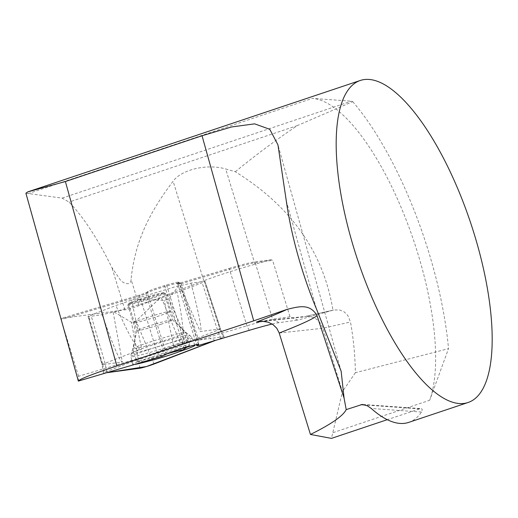 <?xml version="1.0" encoding="UTF-8"?>
<svg xmlns="http://www.w3.org/2000/svg" width="518" height="518" viewBox="0 0 518 518"><rect width="100%" height="100%" fill="white"/><g stroke="black" fill="none" stroke-linecap="round" stroke-linejoin="round"><path stroke-width="0.39" stroke-dasharray="2.59 1.94" d="M235.295 171.743C255.555 155.135 276.249 139.743 297.377 125.576L352.726 101.651A127.344 44.6 71.5 0 0 351.392 101.191L312.38 98.401A169.794 59.466 -108.5 0 1 406.267 220.144A169.794 59.466 -108.5 0 1 429.681 400.265L448.523 348.659L355.354 372.727C355.16 356.242 353.541 339.335 350.498 322.002L347.85 315.501L344.192 311.888L339.685 309.952L333.825 309.971L297.824 320.098L290.009 316.802L272.623 260.36L271.063 259.706L255.018 264.232L225.673 168.959L235.295 171.743C290.883 206.112 323.439 252.266 332.957 310.198M25.9 193.214L62.154 198.109L69.069 202.078C83.547 217.152 97.818 238.947 111.869 267.469L119.671 278.969C122.365 283.443 131.171 286.668 131.067 279.409C135.256 236.758 153.898 206.701 173.116 181.209C181.442 169.626 206.837 163.487 225.673 168.959M408.741 422.384A169.794 59.466 71.5 0 0 421.464 412.056L422.3 409.576L421.736 408.799L420.273 408.676L387.276 419.677M331.973 310.47L306.08 316.356C314.167 316.097 319.768 320.066 322.889 328.257L342.424 391.66L331.462 438.383M272.17 324.041A39.264 2.059 -17.1 0 1 278.956 322.656L297.824 320.098M139.866 295.027L139.731 296.115L157.2 352.829L78.587 376.256L78.373 380.672L61.26 319.502L139.731 296.115L145.875 293.751L147.468 292.689A16.977 0.887 -17.1 0 1 165.035 286.512L167.036 285.917A16.977 0.887 -17.1 0 1 179.688 282.873A16.977 0.887 -17.1 0 1 179.727 282.912A16.977 0.887 -17.1 0 1 179.526 283.132L177.933 284.201L181.209 283.754L229.506 269.366L229.034 268.46L180.128 283.029L176.58 283.508L178.211 282.42A15.916 0.835 162.9 0 0 178.36 282.18A15.916 0.835 162.9 0 0 166.537 285.017L164.594 285.599A15.916 0.835 162.9 0 0 148.154 291.375L146.529 292.469L139.866 295.027L61.163 318.479L124.922 309.848A8.489 0.447 162.9 0 0 131.345 308.191A8.489 0.447 162.9 0 0 139.141 305.614L203.781 280.75A44.574 2.337 -17.1 0 1 255.018 264.232M352.726 101.651A200.608 70.254 -108.5 0 1 448.523 348.659M78.587 376.256L63.183 326.262M297.377 125.576L69.069 202.078M355.354 372.727L342.424 391.66M139.828 299.223A18.57 0.971 162.9 0 0 128.574 303.639A18.57 0.971 162.9 0 0 152.823 297.125A18.57 0.971 162.9 0 0 164.07 292.709A18.57 0.971 162.9 0 0 139.828 299.223M229.034 268.46A32.899 1.722 -17.1 0 1 253.93 262.024L271.063 259.706M61.26 319.502L61.163 318.479M161.894 356.384L157.2 352.829M146.529 292.469L145.875 293.751L164.821 355.257M180.128 283.029L181.209 283.754L198.595 340.196L198.342 345.506M176.58 283.508L177.933 284.201L196.549 344.625M164.594 285.599L183.981 348.018M166.537 285.017L185.981 347.416M78.373 380.672L78.496 381.235M290.009 316.802L272.585 319.159A33.961 1.781 162.9 0 0 246.892 325.803L198.595 340.196M61.143 318.952L26.127 193.538M62.154 198.109L351.392 101.191M249.242 330.335L246.892 325.803L229.506 269.366A33.961 1.781 -17.1 0 1 255.199 262.723L272.623 260.36M161.163 324.203A18.57 0.971 -17.1 0 1 151.884 327.111A18.57 0.971 -17.1 0 1 136.914 330.717A18.57 0.971 -17.1 0 1 136.914 330.685A18.57 0.971 -17.1 0 1 154.377 324.32A18.57 0.971 -17.1 0 1 172.397 319.755A18.57 0.971 -17.1 0 1 172.416 319.781A18.57 0.971 -17.1 0 1 161.163 324.203M167.068 353.839A19.101 1.004 162.9 0 0 146.231 361.052M159.039 355.795A27.855 1.463 162.9 0 0 189.666 345.053A27.855 1.463 162.9 0 0 189.834 344.8A27.855 1.463 162.9 0 0 162.781 351.605A27.855 1.463 162.9 0 0 136.59 361.201A27.855 1.463 162.9 0 0 136.875 361.311A27.855 1.463 162.9 0 0 159.039 355.795M155.219 343.389A27.855 1.463 162.9 0 0 186.014 332.401A27.855 1.463 162.9 0 0 185.988 332.362A27.855 1.463 162.9 0 0 158.961 339.206A27.855 1.463 162.9 0 0 132.77 348.756A27.855 1.463 162.9 0 0 132.77 348.802A27.855 1.463 162.9 0 0 155.219 343.389M131.475 302.92A19.632 1.03 162.9 0 0 127.797 304.714A19.632 1.03 162.9 0 0 146.859 299.916A19.632 1.03 162.9 0 0 165.32 293.149A19.632 1.03 162.9 0 0 152.292 296.147A19.632 1.03 162.9 0 0 131.475 302.92M178.742 285.722L131.643 299.954A42.45 2.227 -17.1 0 1 115.922 305.51L90.941 315.119A15.935 0.835 162.9 0 0 88.202 316.323A15.935 0.835 162.9 0 0 88.073 316.492A15.935 0.835 162.9 0 0 88.856 316.511L102.163 314.711A42.45 2.227 -17.1 0 1 113.164 312.309L161.474 297.908A42.45 2.227 -17.1 0 1 177.195 292.353L202.175 282.744A15.935 0.835 162.9 0 0 204.914 281.539A15.935 0.835 162.9 0 0 205.044 281.371A15.935 0.835 162.9 0 0 204.26 281.352L190.954 283.152A42.45 2.227 -17.1 0 1 179.953 285.554L178.742 285.722L168.862 299.028L164.277 300.395L133.909 299.08M88.073 316.492L102.02 364.601A15.935 0.835 162.9 0 1 102.208 364.394L141.654 349.061L139.549 348.685C134.771 345.668 126.891 331.274 115.922 305.51M215.404 340.423L220.882 338.312A16.977 0.887 162.9 0 0 224.067 336.758A16.977 0.887 162.9 0 0 223.232 336.739L187.639 341.563A8.424 0.44 -17.1 0 0 181.261 343.207A8.424 0.44 -17.1 0 0 173.53 345.765L106.708 371.464A16.977 0.887 162.9 0 0 103.522 373.005A16.977 0.887 162.9 0 0 104.358 373.038L107.375 372.63L106.708 371.464L105.012 363.15L90.941 315.119M179.953 285.554L200.272 331.591L219.794 328.949L204.26 281.352M159.207 298.782L136.072 320.959L131.488 322.325L114.374 312.147M205.044 281.371L220.577 328.969A15.935 0.835 162.9 0 0 220.577 328.962A15.935 0.835 162.9 0 1 220.39 329.176L180.944 344.515L182.394 342.767C184.499 337.089 182.763 320.286 177.195 292.353M102.163 314.711C111.629 341.485 117.929 356.928 121.057 361.046L122.326 361.985L102.804 364.627L88.856 316.511M194.12 345.182A32.524 1.703 162.9 0 0 170.195 351.178A32.524 1.703 162.9 0 0 138.811 361.499A32.524 1.703 162.9 0 0 132.705 364.458A32.524 1.703 162.9 0 0 134.933 364.413M148.815 361.052A32.524 1.703 162.9 0 0 179.649 351.554M224.067 336.758L220.577 328.962A15.935 0.835 162.9 0 0 219.794 328.949L223.232 336.739M103.522 373.005L102.02 364.601A15.935 0.835 162.9 0 0 102.804 364.627L104.358 373.038M220.39 329.176L204.914 281.539M102.208 364.394L88.202 316.323M190.954 283.152C198.031 310.081 201.34 325.828 200.887 330.406L200.272 331.591M215.41 340.417L209.939 338.539L188.792 341.401L146.419 356.19L106.708 371.464M333.08 432.634L429.681 400.265M27.991 193.693L312.38 98.401M303.082 317.016L263.636 321.315M203.781 280.75L173.116 181.209M279.202 333.022L322.889 328.257L350.498 322.002M148.154 291.375L147.468 292.689L166.414 354.189M178.211 282.42L179.526 283.132L198.381 344.347M124.922 309.848L111.869 267.469M139.141 305.614L131.067 279.409M421.464 412.056L371.257 408.462M419.535 408.87L365.488 405.005M286.299 200.932L316.44 308.896M278.956 322.656L272.585 319.159L255.199 262.723L253.93 262.024M131.643 299.954L141.654 349.061M173.53 345.765L164.277 300.395M187.639 341.563L168.862 299.028M161.474 297.908L180.944 344.515M220.882 338.312L217.586 330.419L202.175 282.744M154.06 364.012L136.072 320.959M139.951 368.22L131.488 322.325M113.164 312.309L122.326 361.985M186.007 340.779A31.967 1.677 162.9 0 0 191.997 337.859A31.967 1.677 162.9 0 0 170.733 342.754A31.967 1.677 162.9 0 0 136.894 353.775A31.967 1.677 162.9 0 0 130.899 356.682A31.967 1.677 162.9 0 0 152.059 351.826A31.967 1.677 162.9 0 0 186.007 340.779M167.217 313.053A19.632 1.03 162.9 0 0 170.901 311.266A19.632 1.03 162.9 0 0 157.873 314.258A19.632 1.03 162.9 0 0 137.056 321.037A19.632 1.03 162.9 0 0 133.372 322.824A19.632 1.03 162.9 0 0 146.4 319.833A19.632 1.03 162.9 0 0 167.217 313.053M184.026 338.008A30.607 1.606 162.9 0 0 189.711 335.159A30.607 1.606 162.9 0 0 160.036 342.696A30.607 1.606 162.9 0 0 131.268 353.159A30.607 1.606 162.9 0 0 150.913 348.763A30.607 1.606 162.9 0 0 184.026 338.008M304.467 316.627L333.825 309.971M259.991 321.38L306.08 316.356M198.666 344.418L179.727 282.912M178.36 282.18L179.688 282.873M362.988 404.467L421.069 408.624M341.168 371.231L277.965 144.865M128.574 303.639L136.914 330.717M164.07 292.709L172.416 319.781M136.875 361.311A74.288 74.288 0 0 0 144.554 361.551M186.972 347.131A74.288 74.288 0 0 0 189.666 345.053M132.77 348.802L136.59 361.201M186.014 332.401L189.834 344.8M136.914 330.685L132.77 348.756M172.397 319.755L185.988 332.362M127.797 304.714L133.372 322.824C136.059 331.824 135.852 340.74 132.75 349.572L131.268 353.159L130.899 356.682L132.705 364.458M165.32 293.149L170.901 311.266C173.763 320.273 178.995 327.557 186.597 333.119L189.711 335.159L191.997 337.859L194.878 345.305"/><path stroke-width="0.78" d="M350.595 236.94A169.794 59.466 71.5 0 0 468.123 402.486A169.794 59.466 71.5 0 0 486.234 381.313A169.794 59.466 71.5 0 0 458.281 189.938A169.794 59.466 71.5 0 0 360.23 80.491A169.794 59.466 71.5 0 0 350.595 236.94M65.385 181.54L116.874 365.948L253.723 320.83L286.953 309.414C299.456 306.306 309.984 303.477 317.048 315.669L344.069 398.031L341.155 371.231L316.44 308.896A169.794 59.466 -108.5 0 1 286.299 200.932L277.959 144.865L269.781 129.312L254.636 123.847L231.611 126.955L202.046 135.748L65.385 181.54L27.862 191.867L25.9 193.214L78.354 381.086L161.894 356.384L166.414 354.189A16.977 0.887 -17.1 0 1 183.981 348.018L185.981 347.416A16.977 0.887 -17.1 0 1 198.666 344.418A16.977 0.887 -17.1 0 1 198.472 344.638L196.879 345.7L198.342 345.506L249.242 330.335A39.264 2.059 -17.1 0 1 272.17 324.041M344.069 398.031L346.205 409.615L362.211 404.454L367.314 405.775L371.257 408.462A169.794 59.466 71.5 0 0 408.741 422.384L468.123 402.486M387.276 419.677L331.462 438.383L310.45 434.46C331.17 424.216 343.091 415.935 346.205 409.615M116.874 365.948C92.172 374.177 79.332 379.221 78.354 381.086M317.048 315.669A223.97 11.746 -17.1 0 1 279.202 333.022L310.45 434.46M279.202 333.022L276.813 328.308L273.044 324.624L268.162 322.19L262.302 321.264L256.397 322.105A206.993 10.852 162.9 0 0 286.953 309.414M196.549 344.625L196.879 345.7M146.231 361.052A19.101 1.004 162.9 0 0 146.231 361.493A19.101 1.004 162.9 0 0 161.208 357.705A19.101 1.004 162.9 0 0 182.025 350.466A19.101 1.004 162.9 0 0 167.068 353.839M215.41 340.417L146.484 366.524L107.375 372.63L139.951 368.22A8.424 0.44 -17.1 0 0 146.329 366.569A8.424 0.44 -17.1 0 0 154.06 364.012L215.404 340.423M134.933 364.413A32.524 1.703 162.9 0 0 148.815 361.052M179.649 351.554A32.524 1.703 162.9 0 0 194.878 345.305A32.524 1.703 162.9 0 0 194.12 345.182M263.636 321.315L256.397 322.105M365.488 405.005L360.936 404.681M202.046 135.748L253.723 320.83M360.23 80.491L27.855 191.861M144.554 361.551A74.288 74.288 0 0 0 146.231 361.493M182.025 350.466A74.288 74.288 0 0 0 186.972 347.131"/></g></svg>
